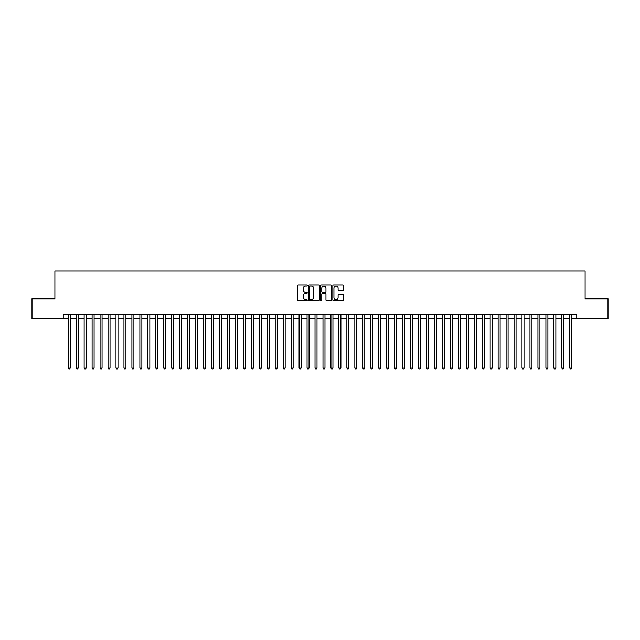 <?xml version="1.0" encoding="UTF-8"?>
<svg xmlns="http://www.w3.org/2000/svg" width="640" height="640" viewBox="0 0 640 640"><rect width="100%" height="100%" fill="white"/><g stroke="black" fill="none" stroke-linecap="round" stroke-linejoin="round"><path stroke-width="0.96" d="M307.264 285.584A0.544 0.544 0 0 0 306.712 285.04L298.416 285.04A0.784 0.784 0 0 0 297.632 285.816L297.632 299.888A0.784 0.784 0 0 0 298.416 300.664L306.712 300.664A0.544 0.544 0 0 0 307.264 300.12A0.544 0.544 0 0 0 306.712 299.576L305.64 299.576A2.504 2.504 0 0 1 303.144 297.072L303.144 295.896A2.504 2.504 0 0 1 305.64 293.4L306.712 293.4A0.544 0.544 0 0 0 307.264 292.848A0.544 0.544 0 0 0 306.712 292.304L305.64 292.304A2.504 2.504 0 0 1 303.144 289.808L303.144 288.632A2.504 2.504 0 0 1 305.64 286.128L306.712 286.128A0.544 0.544 0 0 0 307.264 285.584M342.84 290.544A0.784 0.784 0 0 0 343.616 289.768L343.616 285.816A0.784 0.784 0 0 0 342.84 285.04L333.616 285.04A0.784 0.784 0 0 0 332.832 285.816L332.832 299.888A0.784 0.784 0 0 0 333.616 300.664L342.84 300.664A0.784 0.784 0 0 0 343.616 299.888L343.616 295.12A0.784 0.784 0 0 0 342.84 294.336L338.888 294.336A0.784 0.784 0 0 0 338.112 295.12L338.112 297.48A2.088 2.088 0 0 1 336.016 299.576A2.088 2.088 0 0 1 333.928 297.48L333.928 288.224A2.088 2.088 0 0 1 336.016 286.128A2.088 2.088 0 0 1 338.112 288.224L338.112 289.768A0.784 0.784 0 0 0 338.888 290.544L342.84 290.544M63.248 318.728L32 318.728L32 298.824L54.888 298.824L54.888 270.96L585.112 270.96L585.112 298.824L608 298.824L608 318.728L576.752 318.728L576.752 314.744L63.248 314.744L63.248 318.728L68.224 318.728M319.32 285.816A0.784 0.784 0 0 0 318.536 285.04L309.312 285.04A0.784 0.784 0 0 0 308.536 285.816L308.536 299.888A0.784 0.784 0 0 0 309.312 300.664L318.536 300.664A0.784 0.784 0 0 0 319.32 299.888L319.32 285.816M321.464 285.04L330.688 285.04A0.784 0.784 0 0 1 331.464 285.816L331.464 299.888A0.784 0.784 0 0 1 330.688 300.664L326.744 300.664A0.784 0.784 0 0 1 325.96 299.888L325.96 294.184A0.784 0.784 0 0 0 325.176 293.4L322.56 293.4A0.784 0.784 0 0 0 321.776 294.184L321.776 300.12A0.544 0.544 0 0 1 321.232 300.664A0.544 0.544 0 0 1 320.68 300.12L320.68 285.816A0.784 0.784 0 0 1 321.464 285.04M70.216 318.728L76.184 318.728M78.176 318.728L84.144 318.728M86.136 318.728L92.104 318.728M94.096 318.728L100.072 318.728M102.056 318.728L108.032 318.728M110.024 318.728L115.992 318.728M117.984 318.728L123.952 318.728M125.944 318.728L131.912 318.728M133.904 318.728L139.872 318.728M141.864 318.728L147.84 318.728M149.824 318.728L155.8 318.728M157.792 318.728L163.76 318.728M165.752 318.728L171.72 318.728M173.712 318.728L179.68 318.728M181.672 318.728L187.64 318.728M189.632 318.728L195.608 318.728M197.592 318.728L203.568 318.728M205.56 318.728L211.528 318.728M213.52 318.728L219.488 318.728M221.48 318.728L227.448 318.728M229.44 318.728L235.408 318.728M237.4 318.728L243.376 318.728M245.36 318.728L251.336 318.728M253.328 318.728L259.296 318.728M261.288 318.728L267.256 318.728M269.248 318.728L275.216 318.728M277.208 318.728L283.176 318.728M285.168 318.728L291.144 318.728M293.128 318.728L299.104 318.728M301.088 318.728L307.064 318.728M309.056 318.728L315.024 318.728M317.016 318.728L322.984 318.728M324.976 318.728L330.944 318.728M332.936 318.728L338.912 318.728M340.896 318.728L346.872 318.728M348.856 318.728L354.832 318.728M356.824 318.728L362.792 318.728M364.784 318.728L370.752 318.728M372.744 318.728L378.712 318.728M380.704 318.728L386.672 318.728M388.664 318.728L394.64 318.728M396.624 318.728L402.6 318.728M404.592 318.728L410.56 318.728M412.552 318.728L418.52 318.728M420.512 318.728L426.48 318.728M428.472 318.728L434.44 318.728M436.432 318.728L442.408 318.728M444.392 318.728L450.368 318.728M452.36 318.728L458.328 318.728M460.32 318.728L466.288 318.728M468.28 318.728L474.248 318.728M476.24 318.728L482.208 318.728M484.2 318.728L490.176 318.728M492.16 318.728L498.136 318.728M500.128 318.728L506.096 318.728M508.088 318.728L514.056 318.728M516.048 318.728L522.016 318.728M524.008 318.728L529.976 318.728M531.968 318.728L537.944 318.728M539.928 318.728L545.904 318.728M547.896 318.728L553.864 318.728M555.856 318.728L561.824 318.728M563.816 318.728L569.784 318.728M571.776 318.728L576.752 318.728M310.176 286.128A0.544 0.544 0 0 0 309.624 286.68L309.624 299.024A0.544 0.544 0 0 0 310.176 299.576L311.304 299.576A2.504 2.504 0 0 0 313.808 297.072L313.808 288.632A2.504 2.504 0 0 0 311.304 286.128L310.176 286.128M325.96 288.264A2.088 2.088 0 0 0 323.872 286.168A2.088 2.088 0 0 0 321.776 288.264L321.776 291.52A0.784 0.784 0 0 0 322.56 292.304L325.176 292.304A0.784 0.784 0 0 0 325.96 291.52L325.96 288.264M70.216 314.744L70.216 368.008L68.224 368.008L68.224 314.744M70.216 368.008L69.616 369.04L68.824 369.04L68.224 368.008M78.176 314.744L78.176 368.008L76.184 368.008L76.184 314.744M78.176 368.008L77.576 369.04L76.784 369.04L76.184 368.008M86.136 314.744L86.136 368.008L84.144 368.008L84.144 314.744M86.136 368.008L85.536 369.04L84.744 369.04L84.144 368.008M94.096 314.744L94.096 368.008L92.104 368.008L92.104 314.744M94.096 368.008L93.504 369.04L92.704 369.04L92.104 368.008M102.056 314.744L102.056 368.008L100.072 368.008L100.072 314.744M102.056 368.008L101.464 369.04L100.664 369.04L100.072 368.008M110.024 314.744L110.024 368.008L108.032 368.008L108.032 314.744M110.024 368.008L109.424 369.04L108.624 369.04L108.032 368.008M117.984 314.744L117.984 368.008L115.992 368.008L115.992 314.744M117.984 368.008L117.384 369.04L116.592 369.04L115.992 368.008M125.944 314.744L125.944 368.008L123.952 368.008L123.952 314.744M125.944 368.008L125.344 369.04L124.552 369.04L123.952 368.008M133.904 314.744L133.904 368.008L131.912 368.008L131.912 314.744M133.904 368.008L133.304 369.04L132.512 369.04L131.912 368.008M141.864 314.744L141.864 368.008L139.872 368.008L139.872 314.744M141.864 368.008L141.272 369.04L140.472 369.04L139.872 368.008M149.824 314.744L149.824 368.008L147.84 368.008L147.84 314.744M149.824 368.008L149.232 369.04L148.432 369.04L147.84 368.008M157.792 314.744L157.792 368.008L155.8 368.008L155.8 314.744M157.792 368.008L157.192 369.04L156.392 369.04L155.8 368.008M165.752 314.744L165.752 368.008L163.76 368.008L163.76 314.744M165.752 368.008L165.152 369.04L164.36 369.04L163.76 368.008M173.712 314.744L173.712 368.008L171.72 368.008L171.72 314.744M173.712 368.008L173.112 369.04L172.32 369.04L171.72 368.008M181.672 314.744L181.672 368.008L179.68 368.008L179.68 314.744M181.672 368.008L181.072 369.04L180.28 369.04L179.68 368.008M189.632 314.744L189.632 368.008L187.64 368.008L187.64 314.744M189.632 368.008L189.04 369.04L188.24 369.04L187.64 368.008M197.592 314.744L197.592 368.008L195.608 368.008L195.608 314.744M197.592 368.008L197 369.04L196.2 369.04L195.608 368.008M205.56 314.744L205.56 368.008L203.568 368.008L203.568 314.744M205.56 368.008L204.96 369.04L204.16 369.04L203.568 368.008M213.52 314.744L213.52 368.008L211.528 368.008L211.528 314.744M213.52 368.008L212.92 369.04L212.128 369.04L211.528 368.008M221.48 314.744L221.48 368.008L219.488 368.008L219.488 314.744M221.48 368.008L220.88 369.04L220.088 369.04L219.488 368.008M229.44 314.744L229.44 368.008L227.448 368.008L227.448 314.744M229.44 368.008L228.84 369.04L228.048 369.04L227.448 368.008M237.4 314.744L237.4 368.008L235.408 368.008L235.408 314.744M237.4 368.008L236.808 369.04L236.008 369.04L235.408 368.008M245.36 314.744L245.36 368.008L243.376 368.008L243.376 314.744M245.36 368.008L244.768 369.04L243.968 369.04L243.376 368.008M253.328 314.744L253.328 368.008L251.336 368.008L251.336 314.744M253.328 368.008L252.728 369.04L251.928 369.04L251.336 368.008M261.288 314.744L261.288 368.008L259.296 368.008L259.296 314.744M261.288 368.008L260.688 369.04L259.896 369.04L259.296 368.008M269.248 314.744L269.248 368.008L267.256 368.008L267.256 314.744M269.248 368.008L268.648 369.04L267.856 369.04L267.256 368.008M277.208 314.744L277.208 368.008L275.216 368.008L275.216 314.744M277.208 368.008L276.608 369.04L275.816 369.04L275.216 368.008M285.168 314.744L285.168 368.008L283.176 368.008L283.176 314.744M285.168 368.008L284.576 369.04L283.776 369.04L283.176 368.008M293.128 314.744L293.128 368.008L291.144 368.008L291.144 314.744M293.128 368.008L292.536 369.04L291.736 369.04L291.144 368.008M301.088 314.744L301.088 368.008L299.104 368.008L299.104 314.744M301.088 368.008L300.496 369.04L299.696 369.04L299.104 368.008M309.056 314.744L309.056 368.008L307.064 368.008L307.064 314.744M309.056 368.008L308.456 369.04L307.656 369.04L307.064 368.008M317.016 314.744L317.016 368.008L315.024 368.008L315.024 314.744M317.016 368.008L316.416 369.04L315.624 369.04L315.024 368.008M324.976 314.744L324.976 368.008L322.984 368.008L322.984 314.744M324.976 368.008L324.376 369.04L323.584 369.04L322.984 368.008M332.936 314.744L332.936 368.008L330.944 368.008L330.944 314.744M332.936 368.008L332.344 369.04L331.544 369.04L330.944 368.008M340.896 314.744L340.896 368.008L338.912 368.008L338.912 314.744M340.896 368.008L340.304 369.04L339.504 369.04L338.912 368.008M348.856 314.744L348.856 368.008L346.872 368.008L346.872 314.744M348.856 368.008L348.264 369.04L347.464 369.04L346.872 368.008M356.824 314.744L356.824 368.008L354.832 368.008L354.832 314.744M356.824 368.008L356.224 369.04L355.424 369.04L354.832 368.008M364.784 314.744L364.784 368.008L362.792 368.008L362.792 314.744M364.784 368.008L364.184 369.04L363.392 369.04L362.792 368.008M372.744 314.744L372.744 368.008L370.752 368.008L370.752 314.744M372.744 368.008L372.144 369.04L371.352 369.04L370.752 368.008M380.704 314.744L380.704 368.008L378.712 368.008L378.712 314.744M380.704 368.008L380.104 369.04L379.312 369.04L378.712 368.008M388.664 314.744L388.664 368.008L386.672 368.008L386.672 314.744M388.664 368.008L388.072 369.04L387.272 369.04L386.672 368.008M396.624 314.744L396.624 368.008L394.64 368.008L394.64 314.744M396.624 368.008L396.032 369.04L395.232 369.04L394.64 368.008M404.592 314.744L404.592 368.008L402.6 368.008L402.6 314.744M404.592 368.008L403.992 369.04L403.192 369.04L402.6 368.008M412.552 314.744L412.552 368.008L410.56 368.008L410.56 314.744M412.552 368.008L411.952 369.04L411.16 369.04L410.56 368.008M420.512 314.744L420.512 368.008L418.52 368.008L418.52 314.744M420.512 368.008L419.912 369.04L419.12 369.04L418.52 368.008M428.472 314.744L428.472 368.008L426.48 368.008L426.48 314.744M428.472 368.008L427.872 369.04L427.08 369.04L426.48 368.008M436.432 314.744L436.432 368.008L434.44 368.008L434.44 314.744M436.432 368.008L435.84 369.04L435.04 369.04L434.44 368.008M444.392 314.744L444.392 368.008L442.408 368.008L442.408 314.744M444.392 368.008L443.8 369.04L443 369.04L442.408 368.008M452.36 314.744L452.36 368.008L450.368 368.008L450.368 314.744M452.36 368.008L451.76 369.04L450.96 369.04L450.368 368.008M460.32 314.744L460.32 368.008L458.328 368.008L458.328 314.744M460.32 368.008L459.72 369.04L458.928 369.04L458.328 368.008M468.28 314.744L468.28 368.008L466.288 368.008L466.288 314.744M468.28 368.008L467.68 369.04L466.888 369.04L466.288 368.008M476.24 314.744L476.24 368.008L474.248 368.008L474.248 314.744M476.24 368.008L475.64 369.04L474.848 369.04L474.248 368.008M484.2 314.744L484.2 368.008L482.208 368.008L482.208 314.744M484.2 368.008L483.608 369.04L482.808 369.04L482.208 368.008M492.16 314.744L492.16 368.008L490.176 368.008L490.176 314.744M492.16 368.008L491.568 369.04L490.768 369.04L490.176 368.008M500.128 314.744L500.128 368.008L498.136 368.008L498.136 314.744M500.128 368.008L499.528 369.04L498.728 369.04L498.136 368.008M508.088 314.744L508.088 368.008L506.096 368.008L506.096 314.744M508.088 368.008L507.488 369.04L506.696 369.04L506.096 368.008M516.048 314.744L516.048 368.008L514.056 368.008L514.056 314.744M516.048 368.008L515.448 369.04L514.656 369.04L514.056 368.008M524.008 314.744L524.008 368.008L522.016 368.008L522.016 314.744M524.008 368.008L523.408 369.04L522.616 369.04L522.016 368.008M531.968 314.744L531.968 368.008L529.976 368.008L529.976 314.744M531.968 368.008L531.376 369.04L530.576 369.04L529.976 368.008M539.928 314.744L539.928 368.008L537.944 368.008L537.944 314.744M539.928 368.008L539.336 369.04L538.536 369.04L537.944 368.008M547.896 314.744L547.896 368.008L545.904 368.008L545.904 314.744M547.896 368.008L547.296 369.04L546.496 369.04L545.904 368.008M555.856 314.744L555.856 368.008L553.864 368.008L553.864 314.744M555.856 368.008L555.256 369.04L554.464 369.04L553.864 368.008M563.816 314.744L563.816 368.008L561.824 368.008L561.824 314.744M563.816 368.008L563.216 369.04L562.424 369.04L561.824 368.008M571.776 314.744L571.776 368.008L569.784 368.008L569.784 314.744M571.776 368.008L571.176 369.04L570.384 369.04L569.784 368.008"/></g></svg>
